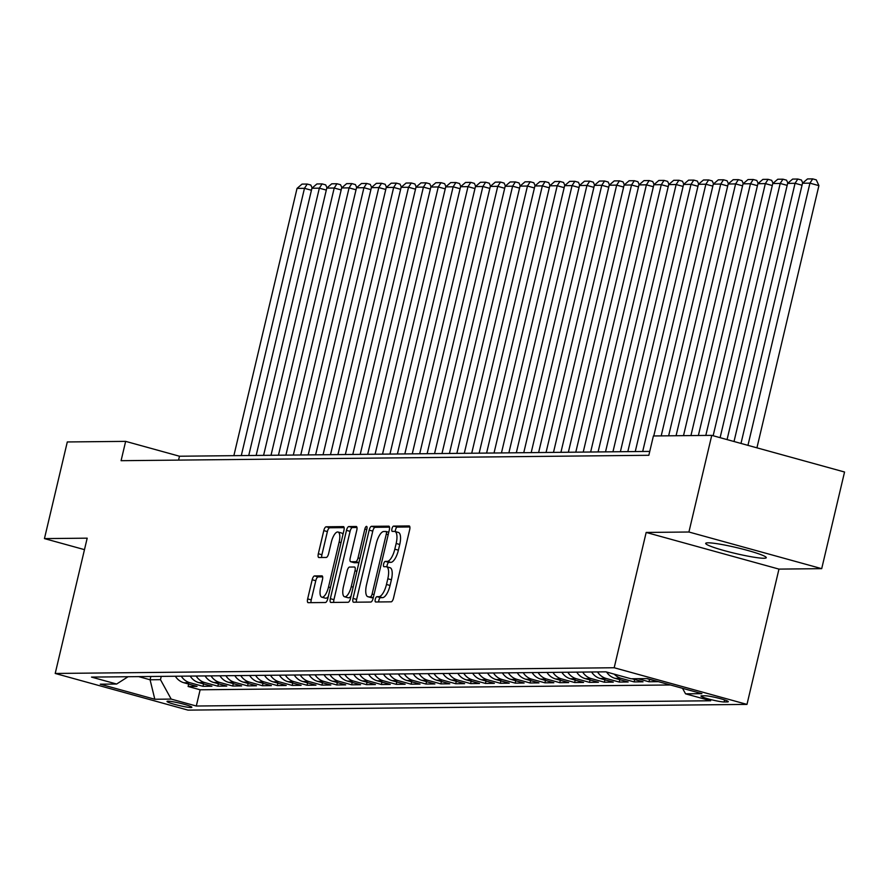 <?xml version="1.0" encoding="UTF-8"?>
<svg xmlns="http://www.w3.org/2000/svg" width="889" height="889" viewBox="0 0 889 889"><rect width="100%" height="100%" fill="white"/><g stroke="black" fill="none" stroke-linecap="round" stroke-linejoin="round"><path stroke-width="1.33" d="M375.269 599.342A2.745 0.989 -74.6 0 0 375.569 601.975A2.745 0.989 -74.6 0 0 375.669 601.986L391.171 601.831A3.912 1.411 -74.6 0 0 393.527 598.019L409.673 529.722A3.912 1.411 -74.6 0 0 409.251 525.955A3.912 1.411 -74.6 0 0 409.107 525.944L393.605 526.099A2.745 0.989 -74.6 0 0 391.96 528.766A2.745 0.989 -74.6 0 0 392.249 531.4A2.745 0.989 -74.6 0 0 392.349 531.411L394.36 531.389A12.535 4.512 -74.6 0 1 394.816 531.455A12.535 4.512 -74.6 0 1 396.161 543.49L394.805 549.18A12.535 4.512 -74.6 0 1 387.271 561.37L385.259 561.392A2.745 0.989 -74.6 0 0 383.615 564.059A2.745 0.989 -74.6 0 0 383.904 566.693A2.745 0.989 -74.6 0 0 384.004 566.704L386.015 566.682A12.535 4.512 -74.6 0 1 386.482 566.738A12.535 4.512 -74.6 0 1 387.815 578.772L386.471 584.462A12.535 4.512 -74.6 0 1 378.925 596.652L376.925 596.675A2.745 0.989 -74.6 0 0 375.269 599.342M389.604 567.671A12.535 4.512 -74.6 0 1 390.071 567.727A12.535 4.512 -74.6 0 1 391.404 579.761L390.06 585.462A12.535 4.512 -74.6 0 1 382.514 597.652L380.514 597.664A2.745 0.989 -74.6 0 0 378.858 600.331A2.745 0.989 -74.6 0 0 378.692 601.964M409.862 526.966L397.194 527.088A2.745 0.989 -74.6 0 0 395.549 529.755A2.745 0.989 -74.6 0 0 395.394 531.611M397.95 532.378A12.535 4.512 -74.6 0 1 398.405 532.444A12.535 4.512 -74.6 0 1 399.75 544.479L398.394 550.169A12.535 4.512 -74.6 0 1 390.86 562.359L388.849 562.381A2.745 0.989 -74.6 0 0 387.204 565.048A2.745 0.989 -74.6 0 0 387.059 566.904M763.973 558.259A31.126 2.989 -166.7 0 0 766.274 557.692A31.126 2.989 -166.7 0 0 742.226 548.991A31.126 2.989 -166.7 0 0 707.988 542.812A31.126 2.989 -166.7 0 0 705.688 543.368A31.126 2.989 -166.7 0 0 729.736 552.069A31.126 2.989 -166.7 0 0 763.973 558.259M190.913 707.522A12.768 1.222 -166.7 0 0 191.857 707.288A12.768 1.222 -166.7 0 0 182.001 703.721A12.768 1.222 -166.7 0 0 167.954 701.177A12.768 1.222 -166.7 0 0 167.01 701.41A12.768 1.222 -166.7 0 0 176.867 704.977A12.768 1.222 -166.7 0 0 190.913 707.522M314.539 575.928A3.912 1.411 -74.6 0 0 312.183 579.739L307.65 598.897A3.912 1.411 -74.6 0 0 308.072 602.664A3.912 1.411 -74.6 0 0 308.216 602.675L325.43 602.509A3.912 1.411 -74.6 0 0 327.785 598.697L343.932 530.389A3.912 1.411 -74.6 0 0 343.521 526.632A3.912 1.411 -74.6 0 0 343.376 526.61L326.152 526.788A3.912 1.411 -74.6 0 0 323.796 530.6L318.329 553.747A3.912 1.411 -74.6 0 0 318.74 557.503A3.912 1.411 -74.6 0 0 318.884 557.525L326.252 557.447A3.912 1.411 -74.6 0 0 328.608 553.636L331.33 542.157A10.479 3.767 -74.6 0 1 338.02 532.022A10.479 3.767 -74.6 0 1 339.131 542.079L328.508 587.051A10.479 3.767 -74.6 0 1 321.807 597.186A10.479 3.767 -74.6 0 1 320.696 587.129L322.463 579.628A3.912 1.411 -74.6 0 0 322.051 575.872A3.912 1.411 -74.6 0 0 321.907 575.85L314.539 575.928L318.129 576.917A3.912 1.411 -74.6 0 0 315.773 580.728L311.239 599.886A3.912 1.411 -74.6 0 0 311.05 602.653M87.189 538.167L44.45 538.601L67.297 441.955L125.649 441.366L121.082 460.691L648.837 455.29L653.404 435.966L711.756 435.366L688.919 532.011L646.17 532.444L614.188 667.75L55.207 673.462L87.189 538.167M353.033 598.43A3.912 1.411 -74.6 0 0 353.455 602.197A3.912 1.411 -74.6 0 0 353.6 602.22L370.813 602.042A3.912 1.411 -74.6 0 0 373.169 598.23L389.315 529.933A3.912 1.411 -74.6 0 0 388.904 526.166A3.912 1.411 -74.6 0 0 388.749 526.155L371.535 526.321A3.912 1.411 -74.6 0 0 369.179 530.133L353.033 598.43L356.622 599.43A3.912 1.411 -74.6 0 0 356.422 602.186M348.121 602.275L330.908 602.453A3.912 1.411 -74.6 0 1 330.764 602.431A3.912 1.411 -74.6 0 1 330.341 598.664L346.488 530.366A3.912 1.411 -74.6 0 1 348.844 526.555L356.211 526.488A3.912 1.411 -74.6 0 1 356.356 526.499A3.912 1.411 -74.6 0 1 356.778 530.266L350.222 557.959A3.912 1.411 -74.6 0 0 350.644 561.726A3.912 1.411 -74.6 0 0 350.788 561.737L355.678 561.692A3.912 1.411 -74.6 0 0 358.034 557.881L364.846 529.044A2.745 0.989 -74.6 0 1 366.601 526.388A2.745 0.989 -74.6 0 1 366.89 529.022L350.477 598.464A3.912 1.411 -74.6 0 1 348.121 602.275M188.679 684.074L188.112 686.475L197.036 686.386L183.934 682.763L189.879 682.708A15.958 14.813 -90.6 0 1 181.278 676.185M203.548 683.919L202.981 686.319L211.904 686.23L198.803 682.608L204.748 682.552A15.958 14.813 -90.6 0 1 196.147 676.029M218.416 683.774L217.849 686.164L226.773 686.075L213.671 682.463L219.616 682.396A15.958 14.813 -90.6 0 1 211.015 675.873M233.285 683.619L232.718 686.019L241.63 685.919L228.54 682.308L234.485 682.252A15.958 14.813 -90.6 0 1 225.884 675.729M248.153 683.463L247.587 685.864L256.499 685.775L243.397 682.152L249.353 682.096A15.958 14.813 -90.6 0 1 240.741 675.573M263.011 683.319L262.444 685.708L271.367 685.619L258.266 682.007L264.211 681.941A15.958 14.813 -90.6 0 1 255.61 675.418M277.879 683.163L277.312 685.563L286.236 685.463L273.134 681.852L279.079 681.796A15.958 14.813 -90.6 0 1 270.478 675.273M292.748 683.008L292.181 685.408L301.104 685.319L288.003 681.696L293.948 681.641A15.958 14.813 -90.6 0 1 285.347 675.118M307.616 682.863L307.049 685.252L315.973 685.163L302.871 681.552L308.816 681.485A15.958 14.813 -90.6 0 1 300.215 674.962M322.485 682.708L321.918 685.108L330.83 685.008L317.74 681.396L323.685 681.341A15.958 14.813 -90.6 0 1 315.073 674.818M337.342 682.552L336.775 684.952L345.699 684.863L332.597 681.241L338.553 681.185A15.958 14.813 -90.6 0 1 329.941 674.662M352.211 682.408L351.644 684.797L360.567 684.708L347.466 681.096L353.411 681.03A15.958 14.813 -90.6 0 1 344.81 674.507M367.079 682.252L366.512 684.652L375.436 684.552L362.334 680.941L368.279 680.874A15.958 14.813 -90.6 0 1 359.678 674.362M381.948 682.096L381.381 684.497L390.304 684.408L377.203 680.785L383.148 680.73A15.958 14.813 -90.6 0 1 374.547 674.206M396.816 681.941L396.25 684.341L405.162 684.252L392.071 680.641L398.016 680.574A15.958 14.813 -90.6 0 1 389.415 674.051M411.685 681.796L411.118 684.186L420.03 684.097L406.929 680.485L412.885 680.418A15.958 14.813 -90.6 0 1 404.273 673.906M426.542 681.641L425.975 684.041L434.899 683.952L421.797 680.329L427.742 680.274A15.958 14.813 -90.6 0 1 419.141 673.751M441.411 681.485L440.844 683.885L449.767 683.797L436.666 680.185L442.611 680.118A15.958 14.813 -90.6 0 1 434.01 673.595M456.279 681.341L455.713 683.73L464.636 683.641L451.534 680.029L457.479 679.963A15.958 14.813 -90.6 0 1 448.878 673.44M471.148 681.185L470.581 683.585L479.504 683.497L466.403 679.874L472.348 679.818A15.958 14.813 -90.6 0 1 463.747 673.295M486.016 681.03L485.45 683.43L494.362 683.341L481.271 679.718L487.216 679.663A15.958 14.813 -90.6 0 1 478.615 673.14M500.885 680.885L500.318 683.274L509.23 683.185L496.129 679.574L502.085 679.507A15.958 14.813 -90.6 0 1 493.473 672.984M515.742 680.73L515.176 683.13L524.099 683.03L510.997 679.418L516.942 679.363A15.958 14.813 -90.6 0 1 508.341 672.84M530.611 680.574L530.044 682.974L538.967 682.885L525.866 679.263L531.811 679.207A15.958 14.813 -90.6 0 1 523.21 672.684M545.479 680.429L544.913 682.819L553.836 682.73L540.734 679.118L546.679 679.052A15.958 14.813 -90.6 0 1 538.078 672.529M560.348 680.274L559.781 682.674L568.704 682.574L555.603 678.963L561.548 678.907A15.958 14.813 -90.6 0 1 552.947 672.384M575.216 680.118L574.65 682.519L583.562 682.43L570.471 678.807L576.416 678.751A15.958 14.813 -90.6 0 1 567.804 672.228M590.074 679.974L589.507 682.363L598.43 682.274L585.329 678.663L591.274 678.596A15.958 14.813 -90.6 0 1 582.673 672.073M604.942 679.818L604.376 682.219L613.299 682.119L600.197 678.507L606.142 678.451A15.958 14.813 -90.6 0 1 597.541 671.928M619.811 679.663L619.244 682.063L628.167 681.974L615.066 678.351L621.011 678.296A15.958 14.813 -90.6 0 1 614.232 674.14M634.679 679.518L634.113 681.907L643.036 681.819L631.968 678.763M649.548 679.363L648.981 681.763L657.893 681.663L646.825 678.607M705.144 695.787L701.866 695.82A12.368 1.189 -166.7 0 0 700.954 696.043A12.368 1.189 -166.7 0 0 710.511 699.499A12.368 1.189 -166.7 0 0 724.124 701.966L727.391 701.932A12.368 1.189 -166.7 0 0 728.302 701.71A12.368 1.189 -166.7 0 0 718.745 698.243A12.368 1.189 -166.7 0 0 705.144 695.787M614.188 667.75L746.982 704.399L188.001 710.122L55.207 673.462M188.112 686.475L200.136 689.786L196.302 706.022L710.678 700.765L685.563 693.831L682.519 688.308M196.302 706.022L171.177 699.087L154.819 699.254L100.268 684.197L116.626 684.03L91.5 677.096L605.887 671.84L631.012 678.774L647.359 678.607L701.91 693.664L685.563 693.831M648.981 681.763L637.913 678.707M634.113 681.907L621.011 678.296M619.244 682.063L606.142 678.451M604.376 682.219L591.274 678.596M589.507 682.363L576.416 678.751M574.65 682.519L561.548 678.907M559.781 682.674L546.679 679.052M544.913 682.819L531.811 679.207M530.044 682.974L516.942 679.363M515.176 683.13L502.085 679.507M500.318 683.274L487.216 679.663M485.45 683.43L472.348 679.818M470.581 683.585L457.479 679.963M455.713 683.73L442.611 680.118M440.844 683.885L427.742 680.274M425.975 684.041L412.885 680.418M411.118 684.186L398.016 680.574M396.25 684.341L383.148 680.73M381.381 684.497L368.279 680.874M366.512 684.652L353.411 681.03M351.644 684.797L338.553 681.185M336.775 684.952L323.685 681.341M321.918 685.108L308.816 681.485M307.049 685.252L293.948 681.641M292.181 685.408L279.079 681.796M277.312 685.563L264.211 681.941M262.444 685.708L249.353 682.096M247.587 685.864L234.485 682.252M232.718 686.019L219.616 682.396M217.849 686.164L204.748 682.552M202.981 686.319L189.879 682.708M200.136 689.786L670.45 684.975M150.841 676.496L150.074 679.774L160.476 679.663L161.253 676.385M646.17 532.444L778.964 569.104L821.703 568.66L688.919 532.011M821.703 568.66L844.55 472.015L711.756 435.366M44.45 538.601L84.477 549.646M778.964 569.104L746.982 704.399M649.759 451.412L179.478 456.224L125.649 441.366M138.64 676.618L150.074 679.774L154.819 699.254M178.567 460.102L179.478 456.224M606.587 672.028A15.958 14.813 89.4 0 0 615.066 678.351M591.596 671.984A15.958 14.813 89.4 0 0 600.197 678.507M576.728 672.14A15.958 14.813 89.4 0 0 585.329 678.663M561.859 672.284A15.958 14.813 89.4 0 0 570.471 678.807M546.991 672.44A15.958 14.813 89.4 0 0 555.603 678.963M532.133 672.595A15.958 14.813 89.4 0 0 540.734 679.118M517.265 672.751A15.958 14.813 89.4 0 0 525.866 679.263M502.396 672.895A15.958 14.813 89.4 0 0 510.997 679.418M487.528 673.051A15.958 14.813 89.4 0 0 496.129 679.574M472.659 673.206A15.958 14.813 89.4 0 0 481.271 679.718M457.802 673.351A15.958 14.813 89.4 0 0 466.403 679.874M442.933 673.506A15.958 14.813 89.4 0 0 451.534 680.029M428.065 673.662A15.958 14.813 89.4 0 0 436.666 680.185M413.196 673.806A15.958 14.813 89.4 0 0 421.797 680.329M398.328 673.962A15.958 14.813 89.4 0 0 406.929 680.485M383.459 674.118A15.958 14.813 89.4 0 0 392.071 680.641M368.602 674.262A15.958 14.813 89.4 0 0 377.203 680.785M353.733 674.418A15.958 14.813 89.4 0 0 362.334 680.941M338.865 674.573A15.958 14.813 89.4 0 0 347.466 681.096M323.996 674.718A15.958 14.813 89.4 0 0 332.597 681.241M309.128 674.873A15.958 14.813 89.4 0 0 317.74 681.396M294.27 675.029A15.958 14.813 89.4 0 0 302.871 681.552M279.402 675.173A15.958 14.813 89.4 0 0 288.003 681.696M264.533 675.329A15.958 14.813 89.4 0 0 273.134 681.852M249.665 675.484A15.958 14.813 89.4 0 0 258.266 682.007M234.796 675.64A15.958 14.813 89.4 0 0 243.397 682.152M219.927 675.784A15.958 14.813 89.4 0 0 228.54 682.308M205.07 675.94A15.958 14.813 89.4 0 0 213.671 682.463M190.202 676.096A15.958 14.813 89.4 0 0 198.803 682.608M116.626 684.03L128.072 676.729M175.333 676.24A15.958 14.813 89.4 0 0 183.934 682.763M160.476 679.663L171.177 699.087M389.515 527.166L375.125 527.321A3.912 1.411 -74.6 0 0 372.769 531.122L356.622 599.43M370.469 596.741A2.745 0.989 -74.6 0 0 372.113 594.074L386.282 534.122A2.745 0.989 -74.6 0 0 385.993 531.489A2.745 0.989 -74.6 0 0 385.893 531.478L383.781 531.5A12.535 4.512 -74.6 0 0 376.236 543.69L366.546 584.673A12.535 4.512 -74.6 0 0 367.879 596.708A12.535 4.512 -74.6 0 0 368.346 596.763L373.336 597.53M371.046 597.508A12.535 4.512 -74.6 0 0 371.469 597.697A12.535 4.512 -74.6 0 0 371.935 597.752L368.346 596.763M373.291 597.741L371.935 597.752M356.967 527.499L352.433 527.544A3.912 1.411 -74.6 0 0 350.077 531.355L333.931 599.664A3.912 1.411 -74.6 0 0 333.742 602.42M354.1 562.659A3.912 1.411 -74.6 0 0 354.233 562.715A3.912 1.411 -74.6 0 0 354.378 562.737L358.934 562.681M343.432 586.707A10.479 3.767 -74.6 0 0 344.543 596.763A10.479 3.767 -74.6 0 0 351.244 586.629L354.989 570.782A3.912 1.411 -74.6 0 0 354.567 567.026A3.912 1.411 -74.6 0 0 354.422 567.004L349.533 567.049A3.912 1.411 -74.6 0 0 347.177 570.86L343.432 586.707M344.543 596.763L348.132 597.752A10.479 3.767 -74.6 0 0 351.022 596.163M322.663 576.872L318.129 576.917M321.807 597.186L325.396 598.175A10.479 3.767 -74.6 0 0 328.285 596.586M342.954 534.556A10.479 3.767 -74.6 0 0 341.609 533.011L338.02 532.022M344.132 527.633L329.741 527.777A3.912 1.411 -74.6 0 0 327.385 531.589L321.918 554.736A3.912 1.411 -74.6 0 0 321.718 557.492M756.928 447.834L818.902 185.634L809.935 183.156L747.949 445.356M740.993 443.433L802.5 183.234L807.501 178.933L812.702 178.878L816.291 179.878L818.902 185.634M812.702 178.878L809.935 183.156L802.5 183.234M802.034 185.223L795.066 183.301L734.025 441.511M727.069 439.588L787.632 183.378L792.632 179.089L797.833 179.033L801.422 180.023L802.778 183.001M797.833 179.033L795.066 183.301L787.632 183.378M787.165 185.379L780.198 183.456L720.112 437.666M713.145 435.743L772.763 183.534L777.764 179.245L782.965 179.189L786.554 180.178L787.91 183.145M782.965 179.189L780.198 183.456L772.763 183.534M772.297 185.534L765.34 183.612L705.81 435.432M698.376 435.499L757.906 183.69L762.895 179.389L768.096 179.334L771.685 180.334L773.041 183.301M768.096 179.334L765.34 183.612L757.906 183.69M757.428 185.679L750.472 183.756L690.942 435.577M683.508 435.654L743.037 183.834L748.027 179.545L753.227 179.489L756.817 180.478L758.173 183.456M753.227 179.489L750.472 183.756L743.037 183.834M742.559 185.834L735.603 183.912L676.073 435.732M668.639 435.81L728.169 183.99L733.158 179.7L738.37 179.645L741.959 180.634L743.304 183.601M738.37 179.645L735.603 183.912L728.169 183.99M727.691 185.99L720.735 184.067L661.205 435.888M653.771 435.954L713.3 184.145L718.301 179.845L723.502 179.789L727.091 180.789L728.435 183.756M723.502 179.789L720.735 184.067L713.3 184.145M712.834 186.134L705.866 184.223L642.691 451.479M635.257 451.556L698.432 184.29L703.432 180L708.633 179.945L712.222 180.934L713.578 183.912M708.633 179.945L705.866 184.223L698.432 184.29M697.965 186.29L690.997 184.367L627.823 451.634M620.389 451.712L683.574 184.445L688.564 180.156L693.764 180.1L697.354 181.089L698.71 184.056M693.764 180.1L690.997 184.367L683.574 184.445M683.096 186.446L676.14 184.523L612.954 451.79M605.52 451.868L668.706 184.601L673.695 180.3L678.896 180.256L682.485 181.245L683.841 184.212M678.896 180.256L676.14 184.523L668.706 184.601M668.228 186.59L661.272 184.679L598.086 451.934M590.652 452.012L653.837 184.745L658.827 180.456L664.039 180.4L667.628 181.389L668.973 184.367M664.039 180.4L661.272 184.679L653.837 184.745M653.359 186.746L646.403 184.823L583.228 452.09M575.794 452.168L638.969 184.901L643.958 180.611L649.17 180.556L652.759 181.545L654.104 184.512M649.17 180.556L646.403 184.823L638.969 184.901M638.502 186.901L631.534 184.979L568.36 452.245M560.926 452.323L624.1 185.056L629.101 180.756L634.302 180.711L637.891 181.7L639.235 184.668M634.302 180.711L631.534 184.979L624.1 185.056M623.634 187.057L616.666 185.134L553.491 452.39M546.057 452.468L609.232 185.201L614.232 180.912L619.433 180.856L623.022 181.845L624.378 184.823M619.433 180.856L616.666 185.134L609.232 185.201M608.765 187.201L601.797 185.279L538.623 452.545M531.189 452.623L594.374 185.357L599.364 181.067L604.564 181.012L608.154 182.001L609.51 184.968M604.564 181.012L601.797 185.279L594.374 185.357M593.896 187.357L586.94 185.434L523.754 452.701M516.32 452.779L579.506 185.512L584.495 181.212L589.696 181.167L593.285 182.156L594.641 185.123M589.696 181.167L586.94 185.434L579.506 185.512M579.028 187.512L572.072 185.59L508.886 452.845M501.463 452.923L564.637 185.668L569.627 181.367L574.839 181.312L578.428 182.301L579.772 185.279M574.839 181.312L572.072 185.59L564.637 185.668M564.159 187.657L557.203 185.734L494.028 453.001M486.594 453.079L549.769 185.812L554.769 181.523L559.97 181.467L563.559 182.456L564.904 185.434M559.97 181.467L557.203 185.734L549.769 185.812M549.302 187.812L542.334 185.89L479.16 453.157M471.726 453.234L534.9 185.968L539.901 181.667L545.101 181.623L548.691 182.612L550.047 185.579M545.101 181.623L542.334 185.89L534.9 185.968M534.433 187.968L527.466 186.045L464.291 453.312M456.857 453.379L520.032 186.123L525.032 181.823L530.233 181.767L533.822 182.767L535.178 185.734M530.233 181.767L527.466 186.045L520.032 186.123M519.565 188.112L512.609 186.19L449.423 453.457M441.989 453.534L505.174 186.268L510.164 181.978L515.364 181.923L518.954 182.912L520.309 185.89M515.364 181.923L512.609 186.19L505.174 186.268M504.696 188.268L497.74 186.346L434.554 453.612M427.12 453.69L490.306 186.423L495.295 182.134L500.507 182.078L504.085 183.067L505.441 186.034M500.507 182.078L497.74 186.346L490.306 186.423M489.828 188.424L482.871 186.501L419.697 453.768M412.263 453.834L475.437 186.579L480.427 182.278L485.638 182.223L489.228 183.223L490.572 186.19M485.638 182.223L482.871 186.501L475.437 186.579M474.97 188.568L468.003 186.646L404.828 453.912M397.394 453.99L460.569 186.723L465.569 182.434L470.77 182.378L474.359 183.367L475.704 186.346M470.77 182.378L468.003 186.646L460.569 186.723M460.102 188.724L453.134 186.801L389.96 454.068M382.526 454.146L445.7 186.879L450.701 182.589L455.901 182.534L459.491 183.523L460.846 186.49M455.901 182.534L453.134 186.801L445.7 186.879M445.233 188.879L438.266 186.957L375.091 454.223M367.657 454.29L430.843 187.034L435.832 182.734L441.033 182.678L444.622 183.679L445.978 186.646M441.033 182.678L438.266 186.957L430.843 187.034M430.365 189.024L423.408 187.112L360.223 454.368M352.789 454.446L415.974 187.179L420.964 182.89L426.164 182.834L429.754 183.823L431.109 186.801M426.164 182.834L423.408 187.112L415.974 187.179M415.496 189.179L408.54 187.257L345.354 454.523M337.931 454.601L401.106 187.335L406.095 183.045L411.307 182.99L414.896 183.979L416.241 186.946M411.307 182.99L408.54 187.257L401.106 187.335M400.628 189.335L393.671 187.412L330.497 454.679M323.063 454.757L386.237 187.49L391.238 183.19L396.438 183.145L400.028 184.134L401.372 187.101M396.438 183.145L393.671 187.412L386.237 187.49M385.77 189.479L378.803 187.568L315.628 454.824M308.194 454.901L371.369 187.635L376.369 183.345L381.57 183.29L385.159 184.279L386.515 187.257M381.57 183.29L378.803 187.568L371.369 187.635M370.902 189.635L363.934 187.712L300.76 454.979M293.326 455.057L356.5 187.79L361.501 183.501L366.701 183.445L370.291 184.434L371.646 187.401M366.701 183.445L363.934 187.712L356.5 187.79M356.033 189.79L349.077 187.868L285.891 455.135M278.457 455.212L341.643 187.946L346.632 183.645L351.833 183.601L355.422 184.59L356.778 187.557M351.833 183.601L349.077 187.868L341.643 187.946M341.165 189.946L334.208 188.024L271.023 455.279M263.589 455.357L326.774 188.09L331.764 183.801L336.964 183.745L340.554 184.734L341.909 187.712M336.964 183.745L334.208 188.024L326.774 188.09M326.296 190.09L319.34 188.168L256.154 455.435M248.731 455.512L311.906 188.246L316.895 183.956L322.107 183.901L325.696 184.89L327.041 187.857M322.107 183.901L319.34 188.168L311.906 188.246M311.428 190.246L304.471 188.324L241.297 455.59M233.863 455.668L297.037 188.401L302.038 184.101L307.238 184.056L310.828 185.045L312.172 188.012M307.238 184.056L304.471 188.324L297.037 188.401M727.591 701.099L727.391 701.932M724.602 699.932L724.124 701.966M382.514 597.652L378.925 596.652M390.06 585.462L386.471 584.462M391.404 579.761L387.815 578.772M388.849 562.381L385.259 561.392M390.86 562.359L387.271 561.37M398.394 550.169L394.805 549.18M399.75 544.479L396.161 543.49M397.194 527.088L393.605 526.099M380.514 597.664L376.925 596.675M372.769 531.122L369.179 530.133M375.125 527.321L371.535 526.321M374.025 594.608L372.113 594.074M388.204 534.656L386.282 534.122M388.76 532.267L386.093 531.533M333.931 599.664L330.341 598.664M350.077 531.355L346.488 530.366M352.433 527.544L348.844 526.555M354.378 562.737L350.788 561.737M358.956 562.593L355.678 561.692M359.945 558.414L358.034 557.881M366.768 529.577L364.846 529.044M353.155 587.151L351.244 586.629M356.9 571.316L354.989 570.782M330.419 587.573L328.508 587.051M341.043 542.612L339.131 542.079M321.918 554.736L318.329 553.747M327.385 531.589L323.796 530.6M329.741 527.777L326.152 526.788M311.239 599.886L307.65 598.897M315.773 580.728L312.183 579.739M390.071 567.727L386.482 566.738M398.405 532.444L394.816 531.455M388.771 532.255L385.993 531.489M371.469 597.697L367.879 596.708M354.233 562.715L350.644 561.726"/></g></svg>
